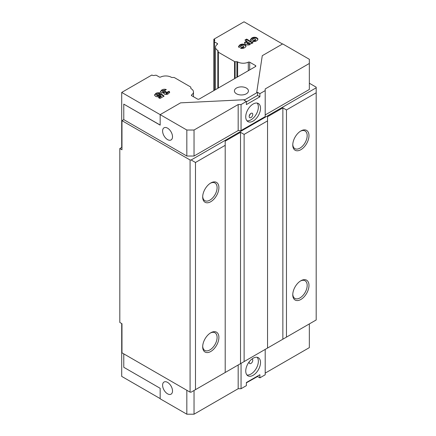 <?xml version="1.0" encoding="UTF-8"?>
<svg xmlns="http://www.w3.org/2000/svg" width="436" height="436" viewBox="0 0 436 436"><rect width="100%" height="100%" fill="white"/><g stroke="black" fill="none" stroke-linecap="round" stroke-linejoin="round"><path stroke-width="0.65" d="M246.373 101.893L257.545 95.44L257.545 92.323L244.934 99.708L180.569 102.852L160.17 114.635L186.831 130.026L186.831 156.034L123.775 119.628L123.775 104.128L160.17 125.137L160.17 114.635L121.704 92.427L151.881 75.003L152.262 75.221A1.782 1.03 0 0 0 153.984 75.488L155.69 75.226A0.763 0.441 180 0 1 156.426 75.341L159.293 76.992A1.019 0.589 0 0 0 160.666 77.025A7.897 4.562 180 0 1 171.353 77.303A1.019 0.589 0 0 0 171.359 77.303A1.019 0.589 0 0 0 172.078 77.477L173.86 77.477A0.763 0.441 180 0 1 174.4 77.603L190.614 86.966A0.763 0.441 180 0 1 190.837 87.276L190.837 88.306A1.019 0.589 0 0 0 191.137 88.721A1.019 0.589 0 0 0 191.142 88.726A7.897 4.562 180 0 1 193.47 91.958A7.897 4.562 180 0 1 191.617 94.895A1.019 0.589 0 0 0 191.377 95.271A1.019 0.589 0 0 0 191.671 95.691L197.464 99.032A1.275 0.736 0 0 0 199.263 99.032L255.474 66.577A1.275 0.736 0 0 0 255.845 66.059A1.275 0.736 0 0 0 255.474 65.536L249.686 62.195A1.019 0.589 0 0 0 248.307 62.163A7.897 4.562 180 0 1 237.636 61.896A7.897 4.562 180 0 1 237.62 61.89A1.019 0.589 0 0 0 236.901 61.716L235.113 61.716A0.763 0.441 180 0 1 234.573 61.585L218.36 52.222A0.763 0.441 180 0 1 218.136 51.911L218.136 50.881A1.019 0.589 0 0 0 217.837 50.467A7.897 4.562 180 0 1 217.82 50.456A7.897 4.562 180 0 1 215.504 47.23A7.897 4.562 180 0 1 217.362 44.298A1.019 0.589 0 0 0 217.602 43.916A1.019 0.589 0 0 0 217.302 43.502L214.441 41.845A0.763 0.441 180 0 1 214.218 41.534A0.763 0.441 180 0 1 214.24 41.42L214.697 40.439A1.782 1.03 0 0 0 214.757 40.172A1.782 1.03 0 0 0 214.24 39.442L213.858 39.224L213.858 90.606M162.601 131.018A7.009 4.044 -120 0 0 165.658 138.065A7.009 4.044 -120 0 0 171.059 139.945A7.009 4.044 -120 0 0 172.509 136.735A7.009 4.044 -120 0 0 169.451 129.683A7.009 4.044 -120 0 0 164.05 127.808A7.009 4.044 -120 0 0 162.601 131.018M172.509 390.95A7.009 4.044 60 0 1 171.059 394.16A7.009 4.044 60 0 1 165.658 392.286A7.009 4.044 60 0 1 162.601 385.233A7.009 4.044 60 0 1 164.05 382.023A7.009 4.044 60 0 1 169.451 383.903A7.009 4.044 60 0 1 172.509 390.95M249.245 361.76A2.545 1.472 120 0 0 249.697 363.564A2.545 1.472 120 0 0 250.967 363.439A2.545 1.472 120 0 0 252.635 361.193A2.545 1.472 120 0 0 252.242 359.155A2.545 1.472 120 0 0 251.932 359.046M253.131 358.239A10.448 6.033 -60 0 1 258.352 357.722A10.448 6.033 -60 0 1 259.954 366.093A10.448 6.033 -60 0 1 253.131 375.298A10.448 6.033 -60 0 1 247.91 375.816A10.448 6.033 -60 0 1 246.307 367.444A10.448 6.033 -60 0 1 253.131 358.239M257.158 357.297A10.448 6.033 -60 0 1 257.463 365.837A10.448 6.033 -60 0 1 250.967 374.05A10.448 6.033 -60 0 1 246.94 374.998M246.373 88.056A7.009 4.044 0 0 0 238.737 87.178A7.009 4.044 0 0 0 234.415 90.917A7.009 4.044 0 0 0 236.465 93.778A7.009 4.044 0 0 0 244.1 94.656A7.009 4.044 0 0 0 248.427 90.917A7.009 4.044 0 0 0 246.373 88.056M250.967 117.546A2.545 1.472 120 0 0 252.635 115.3A2.545 1.472 120 0 0 252.242 113.256A2.545 1.472 120 0 0 250.967 113.387A2.545 1.472 120 0 0 249.305 115.633A2.545 1.472 120 0 0 249.697 117.671A2.545 1.472 120 0 0 250.967 117.546M249.299 115.66A2.545 1.472 120 0 0 250.302 113.921M253.131 121.083A10.448 6.033 120 0 0 259.954 111.878A10.448 6.033 120 0 0 258.352 103.506A10.448 6.033 120 0 0 253.131 104.024A10.448 6.033 120 0 0 246.307 113.229A10.448 6.033 120 0 0 247.91 121.6A10.448 6.033 120 0 0 253.131 121.083M246.94 120.777A10.448 6.033 120 0 0 250.967 119.835A10.448 6.033 120 0 0 257.463 111.621A10.448 6.033 120 0 0 257.158 103.076M210.795 332.755L210.795 332.755A11.467 6.622 120 0 0 202.685 346.8A11.467 6.622 120 0 0 210.795 351.476A11.467 6.622 120 0 0 218.899 337.437A11.467 6.622 120 0 0 210.795 332.755M202.702 346.255A10.191 5.886 120 0 0 204.795 350.424A10.191 5.886 120 0 0 209.89 349.917A10.191 5.886 120 0 0 216.55 340.936A10.191 5.886 120 0 0 214.986 332.772A10.191 5.886 120 0 0 210.332 333.039M210.795 182.973L210.795 182.973A11.467 6.622 120 0 0 202.685 197.012A11.467 6.622 120 0 0 210.795 201.694A11.467 6.622 120 0 0 218.899 187.654A11.467 6.622 120 0 0 210.795 182.973M202.702 196.473A10.191 5.886 120 0 0 204.795 200.642A10.191 5.886 120 0 0 209.89 200.135A10.191 5.886 120 0 0 216.55 191.153A10.191 5.886 120 0 0 214.986 182.989A10.191 5.886 120 0 0 210.332 183.256M300.873 130.964L300.873 130.964A11.467 6.622 120 0 0 292.769 145.008A11.467 6.622 120 0 0 300.873 149.69A11.467 6.622 120 0 0 308.982 135.645A11.467 6.622 120 0 0 300.873 130.964M292.779 144.463A10.191 5.886 120 0 0 294.878 148.632A10.191 5.886 120 0 0 299.973 148.126A10.191 5.886 120 0 0 306.633 139.144A10.191 5.886 120 0 0 305.069 130.98A10.191 5.886 120 0 0 300.409 131.247M300.873 280.746L300.873 280.746A11.467 6.622 120 0 0 292.769 294.791A11.467 6.622 120 0 0 300.873 299.472A11.467 6.622 120 0 0 308.982 285.427A11.467 6.622 120 0 0 300.873 280.746M292.779 294.245A10.191 5.886 120 0 0 294.878 298.415A10.191 5.886 120 0 0 299.973 297.908A10.191 5.886 120 0 0 306.633 288.932A10.191 5.886 120 0 0 305.069 280.762A10.191 5.886 120 0 0 300.409 281.029M160.17 398.597L121.704 376.388L121.704 323.55M121.704 92.427L121.704 147.45L119.813 148.545L119.813 322.46L121.976 323.708L121.976 352.833L190.074 392.149L190.074 159.985L191.159 159.985L316.187 87.8L316.187 87.173L309.342 83.222M246.373 382.841L257.545 376.497L259.889 377.849L265.202 374.78L265.202 349.4M257.545 92.323L259.889 93.675L265.202 90.606L265.202 88.944L309.342 63.46L309.342 59.296L282.675 43.905L262.276 55.683L256.646 92.841M186.831 390.275L186.831 414.2L160.17 398.804L160.17 388.302L123.775 367.292L123.775 353.868M282.495 44.009L244.035 21.8L213.858 39.224M119.813 148.545L121.976 149.793L121.976 120.668L190.074 159.985M123.775 119.628L121.976 120.668M265.202 114.946L309.342 89.462L309.342 63.46M186.831 156.034L194.036 156.034L238.176 130.549L241.059 130.549L265.202 116.608L265.202 90.606M186.831 414.2L194.036 414.2L238.176 388.716L241.059 388.716L246.373 385.647L246.373 382.53L259.889 374.726L259.889 377.849M241.059 388.716L241.059 363.335M265.202 373.112L309.342 347.628L309.342 323.915M257.545 376.077L257.545 376.497M167.151 93.01L167.489 92.596L167.489 93.222L167.151 93.631L167.168 92.138L169.168 91.288L169.669 92.258L168.389 93.724C167.211 94.547 165.898 94.699 164.443 94.198L164.04 92.955L161.32 92.77L160.415 91.533L161.729 90.023C163.053 89.184 164.579 89.02 166.301 89.538L164.77 90.655L163.004 90.721L162.617 91.238L163.004 91.74L164.748 91.724L165.255 91.32L166.514 92.154L166.012 93.091L167.151 93.01M163.914 93.429L163.974 93.729M166.012 93.718L165.827 92.819L166.012 93.718L167.151 93.631M244.923 40.085L246.662 39.082L253.033 42.755L251.419 43.687L250.76 43.306L250.013 44.597C248.471 45.235 247.01 45.137 245.621 44.303L244.422 42.908L245.223 41.818L247.098 41.338L244.923 40.085M250.46 39.916L251.681 38.717C253.338 37.681 255.076 37.589 256.897 38.45L257.834 39.273L257.834 38.651L257.725 39.894L256.602 40.793C255.425 41.567 254.041 41.763 252.449 41.371L254.025 40.177L255.365 40.074L255.714 39.6L255.049 38.858L253.065 38.728L252.864 39.605L250.88 40.559L250.406 39.6L251.681 38.09C253.338 37.055 255.076 36.967 256.897 37.828L257.965 39.164M252.678 39.84L252.678 39.218L252.864 39.605M238.547 46.794L239.773 45.595C241.43 44.554 243.168 44.467 244.988 45.328L245.92 46.151L245.92 45.524L245.817 46.772L244.689 47.666C243.511 48.445 242.133 48.636 240.541 48.249L242.111 47.055L243.452 46.952L243.806 46.478L243.135 45.736L241.152 45.606L240.955 46.483L238.966 47.437L238.497 46.478L239.773 44.968C241.43 43.932 243.168 43.845 244.988 44.706L246.057 46.042M240.765 46.717L240.765 46.096L240.955 46.483M161.097 93.696L164.11 96.1L159.974 98.492L158.486 97.631L161.26 96.029L160.448 95.364L159.62 96.209C158.268 96.923 156.895 96.95 155.499 96.291L154.518 94.961L155.805 93.446C157.113 92.617 158.611 92.454 160.301 92.95L158.731 94.051L157.064 94.149L156.649 94.683L157.085 95.201L158.884 95.201L159.407 94.465L161.097 93.696L161.097 94.318L163.653 96.361M195.481 389.653L225.205 372.491L225.205 145.319L195.481 162.481L195.481 389.653L191.159 392.149L190.074 392.149M267.546 120.876L244.122 134.397L244.122 361.569L267.546 348.048L267.546 116.712L282.86 107.872L286.463 109.954L286.463 337.126L316.187 319.964L316.187 92.792L286.463 109.954M195.481 162.481L191.159 159.985M316.187 87.8L316.187 92.792M225.205 372.491L240.519 363.646L240.519 132.315L225.205 141.155L225.205 145.319M286.463 337.126L282.86 339.203L282.86 107.872M267.546 348.048L282.86 339.203M244.122 361.569L240.519 363.646M240.519 132.315L244.122 134.397M186.831 130.026L194.036 130.026L194.036 156.034M194.036 130.026L238.176 104.542L238.176 130.549M238.176 104.542L241.059 104.542L241.059 130.549M241.059 104.542L246.373 101.474L246.373 104.596L259.889 96.797L259.889 93.675M244.934 99.604L244.035 100.122L246.373 101.474M257.545 95.44L259.889 96.797M251.681 38.717L251.681 38.09M256.897 38.45L256.897 37.828M253.076 41.524L254.025 40.804L254.025 40.177M254.025 40.804L255.365 40.695L255.365 40.074M255.365 40.695L255.714 39.6M245.463 40.395L246.662 39.703L246.662 39.082M246.662 39.703L252.488 43.071M244.476 43.213L245.223 42.445L245.223 41.818M245.223 42.445L247.098 41.96L247.098 41.338M247.038 42.832L247.506 43.916L249.376 44.156L249.659 43.131L249.376 43.529L248.967 42.401L247.038 42.205L246.787 43.18M249.376 44.156L249.376 43.529L247.506 43.289L247.506 43.916M247.038 42.205L247.506 43.289M239.773 45.595L239.773 44.968M244.988 45.328L244.988 44.706M241.168 48.396L242.111 47.682L242.111 47.055M242.111 47.682L243.452 47.573L243.452 46.952M243.452 47.573L243.806 46.478M167.489 92.628L169.168 91.909L169.168 91.288M169.168 91.909L169.615 92.568M160.47 91.849L161.729 90.65L161.729 90.023M161.729 90.65L165.68 89.99M162.617 91.238L162.617 91.86L163.004 92.361L163.004 91.74M163.004 92.361L164.748 92.345L164.748 91.724M164.748 92.345L165.255 91.942L165.255 91.32M165.255 91.942L166.023 92.448M159.026 97.942L161.26 96.65L161.26 96.029M154.573 95.271L155.805 94.072L155.805 93.446M155.805 94.072L159.663 93.397M156.649 94.683L156.649 95.31L157.085 95.822L157.085 95.201M157.085 95.822L158.884 95.822L158.884 95.201M158.884 95.822L159.282 94.852M159.282 95.479L159.407 94.465M159.407 95.092L161.097 94.318M238.176 388.716L238.176 365.003M194.036 414.2L194.036 390.482M121.704 147.45L121.976 147.608M123.775 104.128L160.17 125.034M190.837 88.306L190.837 87.276M218.136 88.137L218.136 51.911M237.62 76.883L237.62 61.89M255.474 66.577L255.474 65.536M191.617 95.653L191.617 94.895M214.24 41.431L214.24 39.442M214.441 90.268L214.441 41.845M217.302 44.336L217.302 43.502M217.837 88.306L217.837 50.467M218.36 88.007L218.36 52.222M234.573 78.644L234.573 61.585M235.113 78.333L235.113 61.716M236.901 77.303L236.901 61.716M248.307 70.714L248.307 62.163M249.686 69.918L249.686 62.195M215.504 89.653L215.504 47.23M193.47 96.727L193.47 91.958M214.218 90.399L214.218 41.534"/></g></svg>

